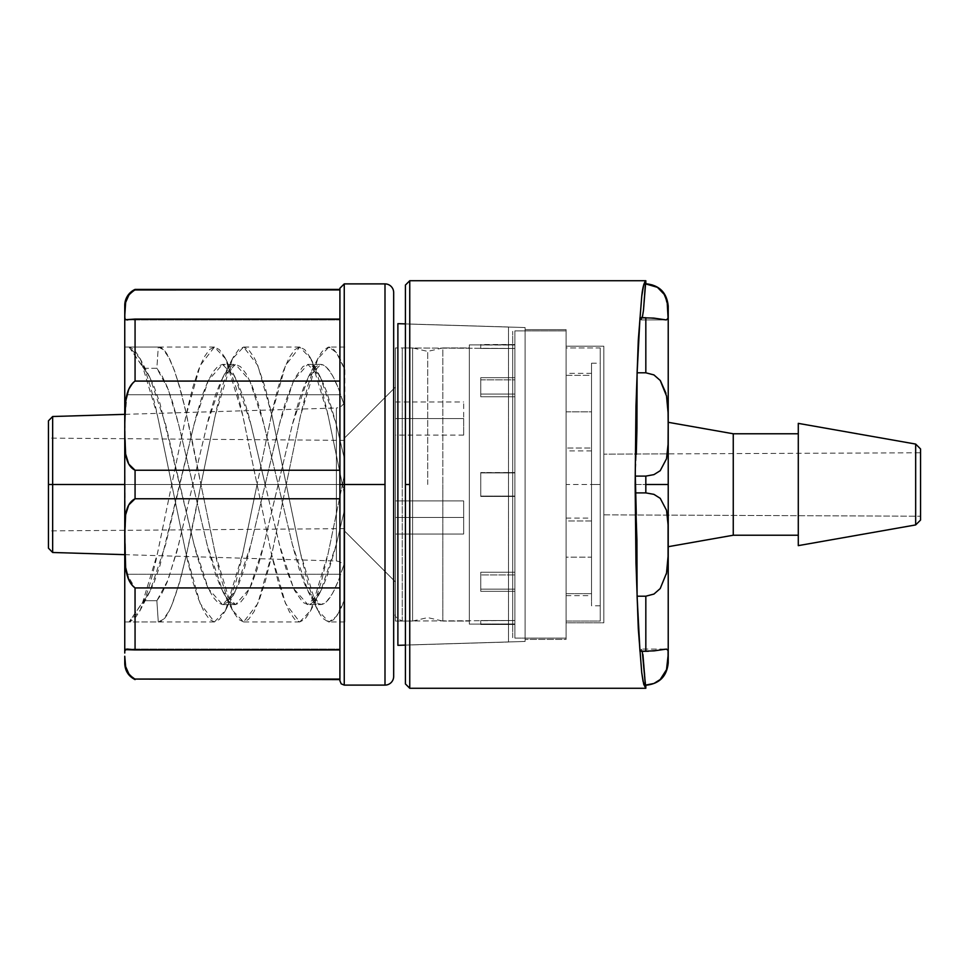 <?xml version="1.0" encoding="UTF-8"?>
<svg xmlns="http://www.w3.org/2000/svg" width="969" height="969" viewBox="0 0 969 969"><rect width="100%" height="100%" fill="white"/><g stroke="black" fill="none" stroke-linecap="round" stroke-linejoin="round"><path stroke-width="0.73" stroke-dasharray="4.84 3.63" d="M514.89 624.472L480.757 624.472L514.89 624.472L514.89 589.128L480.757 589.128L480.757 572.243L514.89 572.243L514.89 496.443L480.757 496.443L480.757 472.557L514.89 472.92L480.757 472.92L514.89 472.557L514.89 396.757L480.757 396.757L480.757 379.872L514.89 379.872L514.89 348.465L402.232 347.944L402.232 621.056L402.232 484.5L402.232 621.056L514.89 620.535L402.232 621.056L402.232 347.944L514.89 348.465L514.89 379.872L480.757 379.872L480.757 394.056L514.89 394.056L514.89 377.68L480.757 377.68L514.89 377.68L514.89 379.872L480.757 379.872L480.757 396.757L480.757 379.872L480.757 396.757L514.89 396.757L514.89 472.557L480.757 472.557L480.757 496.443L514.89 496.443L514.89 572.243L480.757 572.243L480.757 589.128L514.89 589.128L514.89 623.988L480.757 623.988L480.757 620.535L514.89 620.535L514.89 617.132L514.89 623.988L514.89 620.535L480.757 620.535L480.757 623.988L514.89 623.988L480.757 624.472L480.757 620.535L480.757 624.472L514.89 624.472M591.538 484.5L591.538 411.825L566.102 411.825L566.102 484.5L600.235 484.5L600.235 605.782L600.235 484.5L591.538 484.5L591.538 605.782L591.538 363.218L591.538 484.5L600.235 484.5L591.538 484.5L591.538 605.782L591.538 363.218L591.538 557.175L591.538 484.5L566.102 484.5L566.102 330.877L514.89 330.877L514.89 638.123L566.102 638.123L566.102 330.877L566.102 638.123L514.89 638.123L514.89 330.877L566.102 330.877L566.102 621.056L600.235 621.056L600.235 347.944L566.102 347.944L566.102 621.056L566.102 411.825L566.102 557.175L566.102 484.5L566.102 557.175L591.538 557.175L591.538 484.5M463.679 517.47L463.679 534.028L463.679 517.47L395.413 517.47L463.679 517.47L395.413 517.47L395.413 534.028L395.413 517.47L395.413 534.028L395.413 517.47L463.679 517.47L463.679 500.912L463.679 517.47L395.413 517.47L395.413 500.912L395.413 534.028L395.413 500.912L395.413 517.47L463.679 517.47L463.679 500.912L463.679 534.028L463.679 500.912L463.679 517.47L395.413 517.47L395.413 500.912L395.413 517.47L463.679 517.47L463.679 500.912L463.679 517.47M463.679 418.547L463.679 435.105L463.679 418.547L395.413 418.547L463.679 418.547L395.413 418.547L395.413 435.105L395.413 401.99L395.413 418.547L395.413 401.99L395.413 418.547L463.679 418.547L463.679 401.99L463.679 418.547M395.413 614.225L395.413 347.932L395.413 621.068L412.588 621.068L412.588 347.932L412.588 621.068L412.588 347.932L395.413 347.932L412.588 347.932L412.588 621.068L395.413 621.068L395.413 347.932L395.413 581.884L344.794 531.266L344.794 437.734L395.413 387.115L395.413 614.225C394.226 616.03 396.503 618.307 402.232 621.056M402.232 484.5L402.232 347.944L402.232 484.5M600.235 484.5L600.235 347.944L600.235 621.056L566.102 621.056L566.102 347.944L566.102 457.865L566.102 347.944L600.235 347.944L600.235 484.5M480.757 345.012L480.757 348.465L480.757 345.012L514.89 344.528L480.757 345.012L480.757 348.465L514.89 348.465L514.89 345.012L514.89 351.868L514.89 345.012L480.757 345.012L514.89 345.012L514.89 348.465L480.757 348.465L480.757 345.012M566.102 638.123L566.102 514.466L566.102 638.123M480.757 394.056L480.757 377.68L480.757 396.757L480.757 377.68L514.89 377.68L514.89 379.872L514.89 351.868L514.89 396.757L514.89 394.056L480.757 394.056L514.89 394.056L514.89 413.678L514.89 396.757L480.757 396.757L480.757 394.056L480.757 396.757L514.89 396.757L514.89 394.056L480.757 394.056M514.89 496.08L514.89 472.92L480.757 472.92L480.757 496.08L514.89 496.08L514.89 574.944L480.757 574.944L480.757 591.32L514.89 591.32L514.89 574.944L514.89 617.132L514.89 413.678L514.89 496.08L480.757 496.08L480.757 472.92L514.89 472.92L514.89 496.443L480.757 496.443L480.757 472.557L480.757 496.443L514.89 496.08M514.89 638.123L514.89 330.877L514.89 638.123M514.89 574.944L514.89 591.32L480.757 591.32L480.757 574.944L514.89 574.944L480.757 574.944L480.757 591.32L480.757 572.243L480.757 574.944L480.757 572.243L514.89 572.243L514.89 574.944L514.89 572.243L480.757 572.243L480.757 574.944L514.89 574.944M395.413 517.47L395.413 500.912L395.413 517.47M591.538 448.017L591.538 375.342L566.102 375.342L566.102 450.912L566.102 448.017L591.538 448.017L566.102 448.017L566.102 373.368L566.102 375.342L591.538 375.342L591.538 373.368L591.538 448.017M566.102 375.342L566.102 450.803L566.102 375.342M566.102 593.658L566.102 520.983L591.538 520.983L591.538 595.632L591.538 593.658L566.102 593.658L591.538 593.658L591.538 518.088L591.538 520.983L566.102 520.983L566.102 518.088L566.102 593.658M591.538 520.983L591.538 595.632L591.538 520.983M591.538 411.825L591.538 557.175L566.102 557.175L566.102 411.825L591.538 411.825M480.757 379.872L514.89 379.872L514.89 377.68L480.757 377.68L480.757 379.872M514.89 472.557L480.757 472.92L514.89 472.557M514.89 589.128L480.757 589.128L480.757 591.32L514.89 591.32L514.89 589.128L514.89 591.32L480.757 591.32L480.757 589.128L514.89 589.128M480.757 496.443L480.757 472.557L480.757 496.443L514.89 496.443L480.757 496.443M600.235 621.056L600.235 511.135L600.235 621.056M480.757 591.32L480.757 572.243L480.757 591.32M668.162 528.904L666.515 510.239L660.216 498.308L653.954 494.384L645.826 492.894L645.826 484.5L645.826 492.894L635.325 492.894L635.313 484.5L668.222 484.5L645.826 484.5L645.826 476.106L653.881 474.653L660.24 470.668L666.527 458.688L668.065 444.359M657.515 287.393L645.39 283.941L643.452 310.516C642.968 315.64 642.193 318.777 641.127 319.915L666.272 319.915L668.222 317.493M668.174 310.649L665.194 296.126M665.025 295.799L664.346 294.54M668.222 310.904L668.101 308.554M668.077 412.818L666.515 395.897L660.216 380.442L653.954 374.942L645.826 372.799L645.826 317.711L666.272 319.915L659.828 318.922L666.272 319.915L667.847 319.189L668.198 316.403M638.389 342.554L639.976 317.711L641.127 319.915L666.188 319.915L641.127 319.915L643.452 310.516L645.39 283.941L652.089 284.874L657.43 287.345L662.299 291.657M409.754 644.966L409.754 688.269M405.417 683.932L405.417 649.242M668.222 546.698L668.222 422.302M733.254 433.773L733.254 535.227L733.254 433.773M798.286 535.227L798.286 423.368L798.286 535.227M915.669 444.068L915.669 524.932L915.669 444.068M566.102 329.63L566.102 639.37L525.089 639.37L525.089 329.63L566.102 329.63L566.102 332.609L566.102 329.63L525.089 329.63L525.089 641.454L525.089 327.546L409.633 324.082L409.633 644.918L409.633 484.5L409.633 644.918L525.089 641.454L409.633 644.918L409.633 324.082L525.089 327.546L525.089 641.454L525.089 329.63L525.089 639.37L566.102 639.37L566.102 329.63M566.102 622.801L566.102 346.199L603.82 346.199L603.82 622.801L566.102 622.801L566.102 620.148L566.102 622.801L603.82 622.801L603.82 346.199L603.82 622.801L603.82 346.199L566.102 346.199L566.102 622.801M603.82 514.842L920.55 516.223L603.82 514.842L603.82 454.158L603.82 514.842L603.82 454.158L667.375 453.88L603.82 454.158L603.82 514.842M920.55 448.95L920.55 484.5L920.55 452.777L667.387 453.88L920.55 452.777L920.55 520.05M648.467 651.253L653.881 650.889M666.515 669.64L660.216 679.511M666.466 669.797L660.24 679.499L653.954 683.472L645.39 685.059L642.919 654.535L645.826 685.24L653.881 683.496L660.24 679.499L666.527 669.591L668.21 655.831M668.21 654.705L668.065 650.526L666.515 649.085L645.826 651.289L645.826 596.201L653.881 594.106L660.24 588.522L666.527 573.006L667.835 561.608M668.089 555.746L668.198 546.904M668.21 540.327L668.198 547.279M642.314 317.541L641.127 319.915L639.976 317.711L641.127 319.915L639.976 317.711L645.826 317.711L645.826 372.799L637.093 372.799L636.924 428.916L637.19 401.069L635.325 476.106L636.282 454.485M645.826 280.731L643.743 284.644L641.744 296.235L638.28 340.41L635.967 406.52L635.155 484.5L635.967 562.48L638.28 628.59L641.744 672.765L643.743 684.356L645.826 688.269C643.973 686.391 642.604 681.219 641.744 672.765L638.28 628.59L635.967 562.48L635.155 484.5L635.967 406.52L638.28 340.41L641.744 296.235L643.065 287.672L645.826 280.731M642.919 654.535L641.454 649.266L639.976 651.289L641.454 649.266L642.919 654.535L641.454 649.266L639.976 651.289L641.454 649.266L642.277 651.289M636.282 514.515L637.093 596.201L636.924 540.084L635.325 476.106L645.826 476.106L653.954 474.628L660.24 470.668L666.527 458.688L667.375 453.88M409.754 280.731L409.754 324.034M668.089 443.79L668.198 435.444M668.21 429.146L668.198 435.941M668.162 417.336L668.077 412.903M667.98 306.894L667.047 301.177M666.878 300.572L666.696 299.942M666.684 299.881L666.139 298.319M664.249 294.406L657.394 287.321M409.633 484.5L409.633 324.082L409.633 484.5M405.417 523.405L405.417 285.068M525.089 327.546L525.089 453.88L525.089 327.546M668.222 484.5L668.222 662.857M668.222 659.429L668.222 519.299M668.222 449.701L668.222 309.571L668.222 449.701M668.222 306.143L668.222 309.571M668.222 472.363L668.222 423.501L668.222 472.363M920.55 484.5L920.55 516.223L920.55 484.5M405.417 484.5L405.417 319.758M666.188 319.915L641.127 319.915L642.277 317.711M667.375 515.12L666.515 510.239L660.216 498.308L653.954 494.384L645.826 492.894L635.325 492.894L636.924 540.084L637.093 596.201L645.826 596.201L645.826 651.289L639.976 651.289L653.954 650.877L666.515 649.085L641.127 649.085L666.272 649.085M668.198 652.403L668.065 650.55L666.539 649.097M666.527 669.591L668.21 654.366M668.198 533.459L668.065 524.52M637.093 596.201L645.826 596.201L653.954 594.07L660.24 588.522L666.49 573.2M660.41 380.696L653.954 374.942L645.826 372.799L637.093 372.799M666.527 395.994L665.933 393.22M668.198 422.145L668.065 412.54M667.823 449.277L668.065 444.383M639.976 317.711L645.826 317.711M635.325 476.106L645.826 476.106L645.826 484.5L635.313 484.5L635.325 476.106M427.704 484.5L427.704 351.396L427.704 484.5M124.759 580.395L124.759 545.014L124.94 559.573L126.891 574.278L339.913 574.278L339.913 498.769L135.066 498.769C130.064 501.239 126.915 506.581 125.631 514.793L124.759 554.656L124.759 484.5L344.794 484.5L344.794 440.362L344.794 484.5L48.45 484.5L48.45 420.837M129.798 387.152L126.891 394.722L339.913 394.722L339.913 381.071L135.066 381.071L129.798 387.152M52.653 484.5L52.653 552.487L52.653 484.5L336.376 484.5L336.376 407.997L336.376 484.5L124.759 484.5L171.755 484.5L124.759 484.5L171.755 484.5L155.961 560.579L150.801 581.243L145.217 598.66L139.524 611.633L134.049 619.421L129.095 621.941L158.274 621.941L163.228 619.421L168.703 611.633L171.537 605.758L179.98 581.243L186.327 555.08L171.755 484.5L124.759 484.5L124.759 414.344L336.376 407.997L336.376 561.003L336.376 484.5L52.653 484.5L52.653 416.513L52.653 484.5M48.45 548.163L48.45 484.5L344.794 484.5L344.794 399.325L344.794 569.675L344.794 484.5L344.794 569.675L344.794 484.5L344.794 531.266L395.413 581.884L395.413 387.115L344.794 437.734L344.794 531.266L344.794 440.362L344.794 528.638L344.794 484.5L124.759 484.5L336.376 484.5L336.376 407.997C341.476 407.331 344.286 404.448 344.794 399.325M384.996 283.893L384.996 484.5L344.249 484.5L344.249 685.107M339.913 680.771L339.913 484.5L286.255 484.5L342.408 484.5L327.801 555.08L321.454 581.243L315.87 598.66L310.165 611.633L304.702 619.421L299.736 621.941L294.782 619.421L289.319 611.633L283.614 598.66L278.03 581.243L271.683 555.08L257.076 484.5L200.934 484.5L216.729 560.579L221.889 581.243L227.473 598.66L233.166 611.633L238.64 619.421L243.594 621.941L248.548 619.421L254.023 611.633L259.716 598.66L265.3 581.243L270.46 560.579L286.255 484.5L339.913 484.5L339.913 680.771L339.913 522.788M508.483 326.989L405.417 323.9L508.483 326.989L508.483 642.011L508.483 326.989M405.417 645.1L508.483 642.011L405.417 645.1M393.668 319.334L393.668 676.435L393.668 319.334M397.884 645.33L397.884 323.67L397.884 645.33M512.686 637.675L512.686 331.325L512.686 637.675M128.732 295.375L135.066 289.925L128.635 295.521M124.759 458.87L125.473 566.271L126.878 574.278L130.04 582.272L135.066 587.929L339.913 587.929L339.913 289.925L135.066 289.925C130.064 292.614 126.915 296.78 125.631 302.449L124.759 312.757L124.759 305.417L124.759 312.757L125.631 302.461L124.759 312.757L124.759 305.417M344.249 621.941L344.249 347.059M187.55 560.579L186.363 555.08L200.934 484.5L257.076 484.5L241.281 560.579L236.121 581.243L227.691 605.758L224.844 611.633L219.369 619.421L214.415 621.941L209.461 619.421L203.987 611.633L198.294 598.66L192.71 581.243L187.55 560.579M262.732 457.162L257.076 484.5L200.934 484.5L216.729 408.421L221.889 387.757L227.473 370.34L233.166 357.367L238.64 349.579L243.594 347.059L248.548 349.579L254.023 357.367L256.87 363.242L265.3 387.757L271.647 413.92L300.814 554.813L307.803 583.302L315.519 605.455C318.813 612.59 321.357 616.962 323.149 618.573L328.334 621.904L333.36 619.906L337.03 615.509L340.87 608.629L344.782 599.363L344.794 621.941L344.794 496.189L344.794 621.65L344.794 599.363L336.437 616.369L328.927 621.941L317.771 610.24L300.475 553.214L286.255 484.5L272.035 553.214L257.815 603.53L243.594 621.941L232.451 610.24L215.154 553.214L200.934 484.5L257.076 484.5L241.281 408.421L236.121 387.757L227.691 363.242L224.844 357.367L219.369 349.579L214.415 347.059L209.461 349.579L203.987 357.367L198.294 370.34L192.71 387.757L187.55 408.421L171.755 484.5L155.961 408.421L150.801 387.757L145.217 370.34L139.524 357.367L134.049 349.579L129.095 347.059L158.274 347.059L163.228 349.579L168.703 357.367L174.396 370.34L179.98 387.757L185.14 408.421L200.934 484.5C186.702 410.565 172.47 345.679 158.274 347.059L156.869 368.293L143.86 368.293L148.972 375.742L154.204 386.91L159.994 403.504L195.423 550.113L202.606 574.435L207.802 587.468L213.01 597.037L217.977 602.754L222.507 604.595L235.515 604.595L230.985 602.754L226.007 597.037L220.799 587.468L215.615 574.435L208.432 550.113L178.102 422.29L172.3 401.239L167.213 386.91L161.98 375.742L156.869 368.293L168.17 389.356L178.623 424.446L207.063 544.554L222.834 591.611L235.515 604.595L222.507 604.595L227.461 602.391L232.935 595.584L238.628 584.259L244.212 569.033L249.372 550.973L265.167 484.5L280.962 550.973L286.121 569.033L294.564 590.46L302.873 602.391L307.827 604.595L320.836 604.595L315.882 602.391L310.407 595.584L304.714 584.259L299.13 569.033L292.783 546.165L262.369 418.027L257.221 399.967L251.637 384.741L245.932 373.416L240.469 366.609L235.515 364.405L222.507 364.405L227.461 366.609L232.935 373.416L238.628 384.741L244.212 399.967L249.372 418.027L265.167 484.5L280.962 418.027L286.121 399.967L294.564 378.54L302.873 366.609L307.827 364.405L320.836 364.405L315.882 366.609L310.407 373.416L304.714 384.741L299.13 399.967L292.783 422.835L262.369 550.973L257.221 569.033L251.637 584.259L245.932 595.584L240.469 602.391L235.515 604.595L249.736 588.51L263.956 544.554L292.396 424.446L308.154 377.389L320.836 364.405L307.827 364.405L293.607 380.49L279.387 424.446L250.947 544.554L235.176 591.611L222.507 604.595L208.287 588.51L194.066 544.554L165.626 424.446L149.856 377.389L129.095 347.059L140.251 358.76L157.535 415.786L185.975 553.214L200.195 603.53L214.415 621.941L225.571 610.24L242.856 553.214L271.296 415.786L285.516 365.47L299.736 347.059L310.892 358.76L328.188 415.786L342.408 484.5L327.801 413.92L321.454 387.757L315.87 370.34L310.165 357.367L304.702 349.579L299.736 347.059L294.782 349.579L289.319 357.367L283.614 370.34L278.03 387.757L272.883 408.421L262.732 457.162M328.334 621.904L329.932 621.819M344.819 496.189L342.408 484.5L344.819 496.189M156.869 600.707L143.86 600.707L148.972 593.258L154.204 582.09L159.994 565.496L195.423 418.887L202.606 394.565L207.802 381.532L213.01 371.963L217.977 366.246L222.507 364.405L235.515 364.405L230.985 366.246L226.007 371.963L220.799 381.532L215.615 394.565L208.432 418.887L177.012 551.119L167.213 582.09L161.98 593.258L156.869 600.707L143.86 600.707L129.095 621.941L140.251 610.24L157.535 553.214L185.975 415.786L200.195 365.47L214.415 347.059L225.571 358.76L242.856 415.786L271.296 553.214L285.516 603.53L299.736 621.941L310.892 610.24L328.188 553.214L344.831 472.751L342.408 484.5L286.255 484.5L272.035 415.786L257.815 365.47L243.594 347.059L232.451 358.76L215.154 415.786L200.934 484.5C186.702 558.435 172.47 623.321 158.274 621.941L156.869 600.707L168.17 579.644L178.623 544.554L207.063 424.446L222.834 377.389L235.515 364.405L249.736 380.49L263.956 424.446L292.396 544.554L308.154 591.611L320.836 604.595C328.358 604.087 336.34 589.782 344.794 561.681L344.794 472.981L344.794 508.58L336.267 544.554L320.509 591.611L307.827 604.595L293.607 588.51L279.387 544.554L250.947 424.446L235.176 377.389L222.507 364.405L208.287 380.49L194.066 424.446L165.626 544.554L149.856 591.611L129.095 621.941L158.274 621.941L156.869 600.707M469.323 344.891L469.323 624.109L512.686 624.109L512.686 344.891L469.323 344.891L512.686 344.891L512.686 624.109L469.323 624.109L469.323 344.891M442.821 484.5L442.821 621.068L442.821 484.5L442.821 621.068L469.323 621.068L469.323 347.932L442.821 347.932L442.821 484.5L442.821 347.932L469.323 347.932L469.323 621.068L442.821 621.068L442.821 484.5M125.582 453.88L124.759 436.147M344.794 369.649L344.794 496.019L344.794 460.42L336.267 424.446L320.509 377.389L307.827 364.405C310.189 364.078 313.193 366.367 316.839 371.26L321.793 379.957L326.759 391.864L335.855 422.714L344.794 460.42L344.794 407.319L338.75 389.187L332.464 375.439L326.347 367.106L320.836 364.405C328.358 364.913 336.34 379.218 344.794 407.319L344.831 369.77L336.461 352.668L328.927 347.059L317.771 358.76L300.475 415.786L286.255 484.5L300.826 414.138L307.815 385.65L315.543 363.484C318.837 356.362 321.381 352.001 323.186 350.403L328.358 347.096L333.384 349.131L337.067 353.552L340.918 360.468L344.831 369.77M344.794 599.351L344.794 561.681L344.794 599.351M129.095 347.059L158.274 347.059L156.869 368.293L143.86 368.293L129.095 347.059M344.794 508.58L344.794 561.681L338.75 579.813L332.464 593.561L326.347 601.894L320.836 604.595L307.827 604.595C310.189 604.922 313.193 602.633 316.839 597.74L321.793 589.043L326.759 577.136L335.855 546.286L344.794 508.58M328.358 347.096L329.969 347.181M344.249 283.893L344.249 484.5L384.996 484.5L384.996 685.107M124.759 510.13L124.759 315.955L124.759 388.605L124.759 315.955L125.631 319.709L124.759 315.955L125.631 319.709L135.066 319.067L135.066 381.071L130.04 386.728L126.878 394.722L124.953 409.73L124.759 423.986L124.759 388.605M124.759 611.124L124.759 653.045L124.759 611.124M124.759 663.583L124.759 656.243L125.631 666.539L124.759 656.243L124.759 663.583L124.759 656.243L125.631 666.539L128.732 673.625L135.066 679.075L128.574 673.394M124.759 484.5L124.759 347.059L124.759 484.5M124.759 545.014L124.759 653.045L125.643 649.278M135.03 587.892L132.317 585.421M125.595 567.374L124.759 547.461M125.631 319.709L135.066 319.067L339.913 319.067L339.913 470.231L339.913 394.722L126.891 394.722L124.759 423.986L125.631 401.408M132.39 383.494L135.03 381.108M339.913 498.769L135.066 498.769L135.066 470.231L339.913 470.231L339.913 587.929L339.913 574.278L126.891 574.278L135.066 587.929L135.066 649.933L127.714 649.085M125.631 666.539C126.915 672.207 130.064 676.386 135.066 679.075L339.913 679.075L339.913 587.929L339.913 679.596M339.913 484.5L339.913 288.229M339.913 289.925L135.066 289.925M135.066 679.075L339.913 679.075L339.913 649.085L339.913 649.933L135.066 649.933L125.631 649.291M124.759 414.344L125.631 454.195L128.732 464.054L135.066 470.231L135.066 498.769L128.744 504.934L125.631 514.793M339.913 381.071L135.066 381.071L135.066 319.067L339.913 319.067L339.913 381.071M469.323 624.109L469.323 347.58L469.323 624.109M469.323 347.932L469.323 621.068L469.323 347.932M512.686 344.891L512.686 624.109L512.686 344.891M336.376 484.5L336.376 561.003L336.376 484.5M395.413 621.068L395.413 511.147L395.413 621.068M344.794 437.734L344.794 475.379L344.794 437.734M135.066 587.929L339.913 587.929L339.913 649.933L135.066 649.933L135.066 587.929M339.913 319.067L339.913 319.915L339.913 319.067M124.759 433.773L125.631 454.195C126.915 462.419 130.064 467.761 135.066 470.231L339.913 470.231M48.45 484.5L48.45 496.915M463.679 534.028L395.413 534.028L463.679 534.028M463.679 435.105L395.413 435.105M600.235 605.782L591.538 605.782M395.413 484.5L395.413 354.775L395.413 484.5M591.538 363.218L600.235 363.218M395.413 401.99L463.679 401.99M514.89 344.528L480.757 344.528M395.413 500.912L463.679 500.912L395.413 500.912M591.538 450.912L566.102 450.912M591.538 373.368L566.102 373.368M566.102 595.632L591.538 595.632M566.102 518.088L591.538 518.088M442.821 347.932L427.704 351.396L412.588 347.932M412.588 621.068L427.704 617.604L442.821 621.068M344.794 440.362L48.45 438.109M299.736 621.941L243.594 621.941M124.759 621.941L214.415 621.941M299.736 347.059L243.594 347.059M214.415 347.059L124.759 347.059M344.794 621.941L328.927 621.941M124.759 554.656L336.376 561.003C341.476 561.669 344.286 564.552 344.794 569.675M320.509 377.389L310.892 358.76M235.176 591.611L225.571 610.24M149.856 377.389L140.251 358.76M320.509 591.611L310.892 610.24M235.176 377.389L225.571 358.76M149.856 591.611L140.251 610.24M317.771 358.76L308.154 377.389M232.451 610.24L222.834 591.611M317.771 610.24L308.154 591.611M232.451 358.76L222.834 377.389M344.794 347.059L328.927 347.059M126.891 649.085L339.913 649.085L126.891 649.085M126.891 319.915L339.913 319.915L126.891 319.915M344.794 528.638L48.45 530.891"/><path stroke-width="1.45" d="M643.489 310.213L645.366 284.389M664.346 294.54L657.515 287.393M668.222 317.493L668.222 310.904M668.21 315.615L667.847 319.189L666.054 319.915M653.881 650.889L666.527 649.097L668.065 650.562L668.065 660.931L666.515 669.64L660.216 679.511L653.954 683.46L645.826 685.059L645.826 688.269L409.754 688.269L409.754 484.5L409.754 688.269L645.826 688.269L643.065 681.328L641.744 672.765L638.28 628.59L635.967 562.48L635.155 484.5L635.967 406.52L638.28 340.41L641.744 296.235C642.604 287.781 643.973 282.609 645.826 280.731L645.826 283.941L657.394 287.321L664.14 294.237L667.144 301.625L668.089 318.329L666.272 319.915L653.712 318.098L639.976 317.711L637.093 372.799L638.389 342.554M643.44 310.661L645.826 280.731L409.754 280.731L409.754 484.5L405.417 484.5L405.417 683.932L409.754 688.269L409.754 644.966M668.222 422.302L668.222 546.698L733.254 535.227L798.286 535.227L733.254 535.227L733.254 433.773L798.286 433.773L733.254 433.773L668.222 422.302L733.254 433.773L733.254 535.227L668.222 546.698L668.222 662.857L668.222 484.5L645.826 484.5L645.826 492.894L653.881 494.347L660.24 498.332L666.527 510.312L668.065 524.641L668.065 556.363L666.515 573.103L660.216 588.558L653.954 594.058L645.826 596.201L645.826 651.289L648.467 651.253M798.286 423.368L915.669 444.068L920.55 448.95L920.55 520.05L915.669 524.932L798.286 545.632L915.669 524.932L920.55 520.05L920.55 448.95L915.669 444.068L915.669 524.932L915.669 444.068L798.286 423.368L798.286 545.632L798.286 423.368M920.55 516.223L920.55 452.777L920.55 516.223M667.375 515.12L668.065 524.52M667.387 453.88L667.823 449.277M405.417 649.242L405.417 319.758M668.21 655.831L668.21 654.705M637.093 595.487L638.389 626.446L637.093 596.201L636.924 540.084L635.325 492.894L645.826 492.894L653.954 494.372L660.24 498.332L666.527 510.312L668.065 524.641L668.21 540.108L668.065 556.363L666.515 573.103L660.216 588.558L653.954 594.058L645.826 596.201L637.093 596.201L639.976 651.289L638.389 626.446L639.976 651.289L653.954 650.877L666.527 649.097L668.065 650.562L668.21 654.535L666.515 669.64M668.198 547.279L668.089 555.746M668.198 546.904L668.21 540.327M668.198 533.459L668.162 528.904M409.754 324.034L409.754 280.731L645.826 280.731L643.743 284.644L641.744 296.235L638.28 340.41L635.967 406.52L635.155 484.5L635.967 562.48L638.28 628.59L641.744 672.765L643.743 684.356L645.826 688.269L645.378 684.732M636.936 540.775L636.912 539.333M637.093 373.513L639.976 317.711L637.093 372.799L645.826 372.799L653.881 374.894L660.24 380.478L666.527 395.994L668.065 412.673L668.21 428.928L668.162 417.336M636.282 454.485L636.912 429.667M636.924 428.916L637.093 372.799L645.826 372.799L645.826 317.711L645.826 372.799L653.954 374.93L660.24 380.478L666.527 395.994L668.065 412.673L668.21 428.928L668.065 444.396L666.515 458.761L660.216 470.692L653.954 474.616L645.826 476.106L635.325 476.106L636.282 514.515M642.919 654.535L645.39 685.059L642.277 651.289M643.452 310.516L642.277 317.711L643.452 310.516M668.198 422.145L668.065 444.396L666.515 458.761L660.216 470.692L653.954 474.616L645.826 476.106L645.826 484.5L668.222 484.5L668.222 306.143L668.222 402.535M668.198 435.444L668.21 429.146M667.847 319.189L668.053 318.51M668.198 316.403L668.21 315.628M666.139 298.319L664.237 294.382L667.229 301.94L668.21 312.708M668.198 312.442L668.174 310.649M668.041 307.718L667.98 306.894M667.047 301.177L666.878 300.572M664.237 294.382L662.299 291.657M660.216 679.511L653.954 683.46L645.826 685.24C659.392 683.872 666.854 676.41 668.222 662.857L668.222 659.429M668.222 519.299L668.222 484.5M668.222 309.571L668.222 306.143C666.854 292.59 659.392 285.128 645.826 283.76M920.55 519.372L920.55 449.628M405.417 484.5L409.754 484.5L409.754 280.731L405.417 285.068L405.417 523.405M645.39 283.941L652.064 284.862L657.418 287.333M668.065 650.55L666.515 649.085M668.21 654.366L668.198 652.403M666.539 572.945L667.835 561.608M666.297 574.145L666.49 573.2M665.933 393.22L660.41 380.696M668.065 412.637L666.515 395.897M668.065 444.359L668.198 435.941M639.976 651.289L637.093 596.201L645.826 596.201L645.826 651.289L639.976 651.289M645.826 317.711L639.976 317.711M635.325 492.894L645.826 492.894L645.826 476.106L635.325 476.106L635.325 492.894M124.759 554.656L52.653 552.487L48.45 548.163L48.45 484.5L124.759 484.5L48.45 484.5L48.45 420.837L52.653 416.513L52.653 484.5L52.653 416.513L124.759 414.344L124.759 347.059L124.759 484.5L52.653 484.5L52.653 552.487L52.653 484.5L48.45 484.5L124.759 484.5L124.759 652.585M393.668 292.565A8.673 8.673 0 0 0 384.996 283.893L384.996 685.107A8.673 8.673 0 0 0 393.668 676.435L393.668 292.565L393.668 676.435A8.673 8.673 0 0 1 384.996 685.107L384.996 283.893A8.673 8.673 0 0 1 393.668 292.565M344.249 347.059L344.249 685.107L344.249 484.5L339.913 484.5L339.913 680.771L341.185 683.835L344.249 685.107L344.249 621.941M397.884 323.67L397.884 645.33L405.417 645.1L397.884 645.33L397.884 323.67L405.417 323.9L397.884 323.67M135.018 289.937L339.913 289.925L135.066 289.404A17.599 17.599 0 0 0 124.759 305.417A17.599 17.599 0 0 1 135.066 289.404L339.913 289.404L339.913 319.067L135.066 319.067L125.619 319.709L124.831 318.426L124.759 305.417L124.759 535.227L125.631 514.805L128.732 504.946L135.066 498.769L135.066 470.231L128.744 464.066L125.582 453.88M128.744 295.375L125.631 302.449L128.732 295.375M339.913 522.788L339.913 484.5L384.996 484.5L344.249 484.5L344.249 283.893L384.996 283.893L384.996 685.107L344.249 685.107M125.607 514.902L125.631 514.805C126.915 506.581 130.064 501.239 135.066 498.769L339.913 498.769L339.913 470.231L135.066 470.231L135.066 498.769L339.913 498.769L339.913 587.929L135.066 587.929C130.064 584.343 126.915 577.572 125.631 567.604L124.759 535.227L124.759 580.395M124.759 436.147L124.759 458.87M339.913 587.929L135.066 587.929L135.066 649.933L339.913 649.933L339.913 587.929M124.759 388.605L124.759 423.986L125.631 401.408L128.732 389.272L132.39 383.494M124.759 510.13L124.759 316.415M124.759 305.417L124.759 315.955L125.631 302.461C126.915 296.793 130.064 292.614 135.066 289.925L339.913 289.925M125.171 649.654L135.066 649.933L135.03 587.892M132.317 585.421L128.744 579.728L125.595 567.374M124.759 547.461L124.759 653.045L124.819 650.574L126.891 649.085L135.066 649.933L339.913 649.933L339.913 679.075L134.994 679.051M128.744 673.625L125.631 666.551L124.759 656.243C124.759 665.969 124.759 665.969 124.759 656.243L124.759 663.583C125.086 670.923 128.526 676.265 135.066 679.596L135.066 679.075C130.064 676.386 126.915 672.22 125.631 666.551L125.655 666.672M125.607 401.529L125.631 401.408C126.915 391.44 130.064 384.657 135.066 381.071L135.066 319.067L135.066 381.071L339.913 381.071L339.913 498.769M135.03 381.108L339.913 381.071L339.913 319.067L135.066 319.067L125.631 319.709M128.744 649.182L125.631 649.291M124.759 652.755L124.759 545.014M339.913 679.596L135.066 679.075L339.913 679.596M124.759 414.344L124.759 315.955M339.913 470.231L135.066 470.231C130.064 467.761 126.915 462.419 125.631 454.207L124.759 433.773M344.249 283.893L339.913 288.229L339.913 484.5M48.45 484.5L48.45 496.915M126.891 649.085L127.714 649.085M126.891 319.915L127.714 319.915"/></g></svg>
